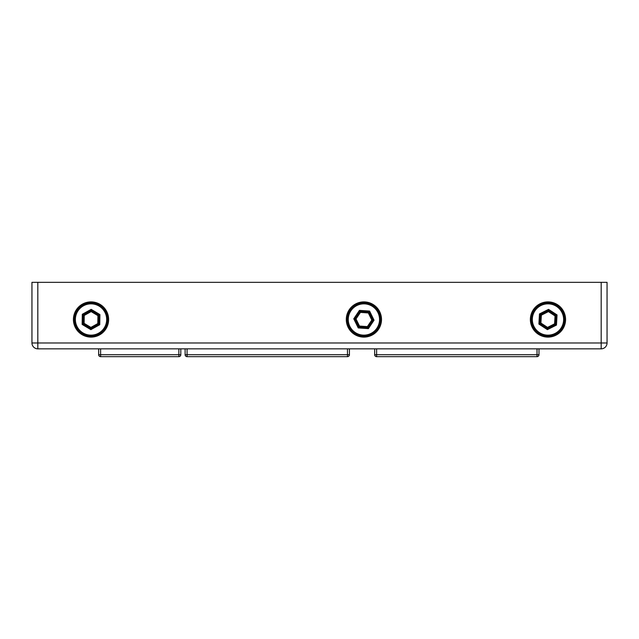 <?xml version="1.0" encoding="UTF-8"?>
<svg xmlns="http://www.w3.org/2000/svg" width="639" height="639" viewBox="0 0 639 639"><rect width="100%" height="100%" fill="white"/><g stroke="black" fill="none" stroke-linecap="round" stroke-linejoin="round"><path stroke-width="0.96" d="M91.026 301.896A17.604 17.604 0 0 0 73.421 319.5A17.604 17.604 0 0 0 91.026 337.104A17.604 17.604 0 0 0 108.63 319.5A17.604 17.604 0 0 0 91.026 301.896M363.903 301.896A17.604 17.604 0 0 0 346.298 319.5A17.604 17.604 0 0 0 363.903 337.104A17.604 17.604 0 0 0 381.507 319.5A17.604 17.604 0 0 0 363.903 301.896M547.974 301.896A17.604 17.604 0 0 0 530.37 319.5A17.604 17.604 0 0 0 547.974 337.104A17.604 17.604 0 0 0 565.579 319.5A17.604 17.604 0 0 0 547.974 301.896M601.179 282.334L607.05 282.334L607.05 342.975A5.871 5.871 0 0 1 601.179 348.838L37.821 348.838A5.871 5.871 0 0 1 31.95 342.975L31.95 282.334L37.821 282.334L37.821 342.975L601.179 342.975L601.179 282.334L37.821 282.334M37.821 348.838A5.871 5.871 0 0 1 31.95 342.975L37.821 342.975L37.821 348.838M607.05 342.975A5.871 5.871 0 0 1 601.179 348.838L601.179 342.975L607.05 342.975M180.813 348.838L180.813 354.709A1.957 1.957 0 0 1 178.856 356.666L100.611 356.666A1.957 1.957 0 0 1 98.654 354.709L98.654 348.838M349.429 348.838L349.429 354.709A1.957 1.957 0 0 1 347.472 356.666L187.067 356.666A1.957 1.957 0 0 1 185.118 354.709L185.118 348.838M187.067 348.838L187.067 354.709L185.118 354.709A1.957 1.957 0 0 0 187.067 356.666A1.957 1.957 0 0 1 185.118 354.709A1.957 1.957 0 0 0 187.067 356.666L187.067 354.709L347.472 354.709L347.472 348.838M538.981 348.838L538.981 354.709A1.957 1.957 0 0 1 537.024 356.666L376.619 356.666A1.957 1.957 0 0 1 374.662 354.709L374.662 348.838M79.284 307.726A16.63 16.63 0 0 1 102.799 307.758A16.63 16.63 0 0 1 102.767 331.274A16.63 16.63 0 0 1 79.252 331.242A16.63 16.63 0 0 1 79.284 307.726A16.63 16.63 0 0 0 79.252 331.242A16.63 16.63 0 0 0 102.767 331.274M99.748 324.724L90.858 329.66L82.143 324.436L82.303 314.276L91.185 309.34L99.908 314.564L99.748 324.724L98.773 324.141L98.917 315.107L91.169 310.466L83.278 314.859L83.126 323.893L90.882 328.534L98.773 324.141L97.807 323.566L97.935 315.658L99.908 314.564M90.858 329.66L90.898 327.408L97.807 323.566M82.143 324.436L84.116 323.342L90.898 327.408M97.935 315.658L91.153 311.592L91.185 309.34M82.303 314.276L84.244 315.434L84.116 323.342M351.53 330.603A16.63 16.63 0 0 1 352.8 307.127A16.63 16.63 0 0 1 376.283 308.397A16.63 16.63 0 0 1 375.005 331.873A16.63 16.63 0 0 1 351.53 330.603A16.63 16.63 0 0 0 375.005 331.873A16.63 16.63 0 0 0 376.283 308.397M369.582 311.065L374.047 320.203L368.368 328.63L358.223 327.935L353.766 318.797L359.438 310.37L369.582 311.065L368.951 312.008L359.941 311.385L354.893 318.877L358.854 326.992L367.872 327.615L372.92 320.123L368.951 312.008L368.32 312.942L360.436 312.399L359.438 310.37M374.047 320.203L371.794 320.043L368.32 312.942M368.368 328.63L367.377 326.601L371.794 320.043M360.436 312.399L356.019 318.957L353.766 318.797M358.223 327.935L359.485 326.058L367.377 326.601M559.229 331.737A16.63 16.63 0 0 1 535.738 330.754A16.63 16.63 0 0 1 536.72 307.263A16.63 16.63 0 0 1 560.211 308.246A16.63 16.63 0 0 1 559.229 331.737A16.63 16.63 0 0 0 560.211 308.246A16.63 16.63 0 0 0 536.72 307.263M539.476 313.925L548.55 309.356L557.048 314.923L556.473 325.075L547.399 329.644L538.901 324.077L539.476 313.925L540.418 314.548L539.907 323.566L547.463 328.518L555.531 324.452L556.042 315.434L548.486 310.482L540.418 314.548L541.361 315.163L540.913 323.062L538.901 324.077M548.55 309.356L548.422 311.608L541.361 315.163M557.048 314.923L555.035 315.938L548.422 311.608M540.913 323.062L547.527 327.392L547.399 329.644M556.473 325.075L554.588 323.837L555.035 315.938M100.611 348.838L100.611 354.709L180.813 354.709A1.957 1.957 0 0 1 178.856 356.666L178.856 348.838M98.654 354.709A1.957 1.957 0 0 0 100.611 356.666L100.611 354.709L98.654 354.709M349.429 354.709A1.957 1.957 0 0 1 347.472 356.666L347.472 354.709L349.429 354.709M376.619 348.838L376.619 354.709L538.981 354.709A1.957 1.957 0 0 1 537.024 356.666L537.024 348.838M374.662 354.709A1.957 1.957 0 0 0 376.619 356.666L376.619 354.709L374.662 354.709M102.08 330.579A15.648 15.648 0 0 0 102.104 308.445A15.648 15.648 0 0 0 79.971 308.421A15.648 15.648 0 0 0 79.947 330.555A15.648 15.648 0 0 0 102.08 330.579M91.153 311.592L84.244 315.434M375.556 309.052A15.648 15.648 0 0 0 353.455 307.854A15.648 15.648 0 0 0 352.257 329.948A15.648 15.648 0 0 0 374.35 331.146A15.648 15.648 0 0 0 375.556 309.052M356.019 318.957L359.485 326.058M537.383 307.982A15.648 15.648 0 0 0 536.456 330.091A15.648 15.648 0 0 0 558.574 331.018A15.648 15.648 0 0 0 559.492 308.909A15.648 15.648 0 0 0 537.383 307.982M547.527 327.392L554.588 323.837"/></g></svg>
